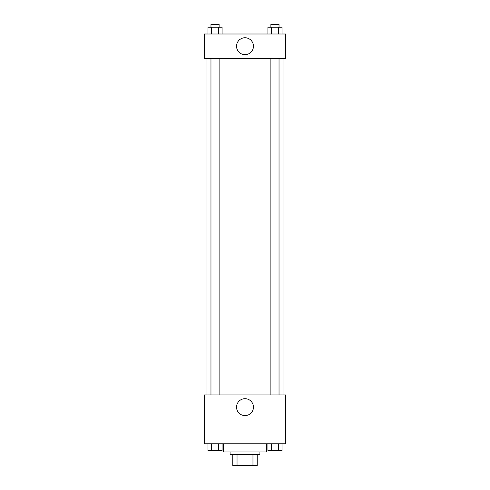 <?xml version="1.0" encoding="UTF-8"?>
<svg xmlns="http://www.w3.org/2000/svg" width="490" height="490" viewBox="0 0 490 490"><rect width="100%" height="100%" fill="white"/><g stroke="black" fill="none" stroke-linecap="round" stroke-linejoin="round"><path stroke-width="0.73" d="M252.963 454.647L252.963 465.5L232.787 465.5L232.787 454.647M252.963 465.5L257.213 465.5L257.213 454.647L257.213 465.5M259.927 451.933L259.927 454.647L230.073 454.647L230.073 451.933M237.038 454.647L237.038 465.5M223.287 443.787L223.287 451.933L266.713 451.933L266.713 443.787M285.707 443.787L204.293 443.787L204.293 394.94L285.707 394.94L285.707 443.787M245 415.6A8.453 8.453 0 0 1 237.681 402.927A8.453 8.453 0 0 1 252.319 402.927A8.453 8.453 0 0 1 245 415.6M282.993 58.42L282.993 394.94M270.89 394.94L270.89 58.42M219.11 58.42L219.11 394.94M285.707 58.42L204.293 58.42L204.293 34L285.707 34L285.707 58.42M253.453 46.213A8.453 8.453 0 0 1 240.774 53.526A8.453 8.453 0 0 1 240.774 38.894A8.453 8.453 0 0 1 253.453 46.213M282.013 34L282.013 27.213L267.908 27.213L267.908 34M278.485 27.213L278.485 34M271.436 27.213L271.436 34M270.89 27.213L270.89 24.5L279.031 24.5L279.031 27.213M222.093 34L222.093 27.213L207.987 27.213L207.987 34M218.565 27.213L218.565 34M211.515 27.213L211.515 34M210.97 27.213L210.97 24.5L219.11 24.5L219.11 27.213M282.013 443.787L282.013 450.573L267.908 450.573L267.908 443.787M278.485 443.787L278.485 450.573M271.436 443.787L271.436 450.573M279.031 450.573L270.89 450.598M222.093 443.787L222.093 450.573L207.987 450.573L207.987 443.787M218.565 443.787L218.565 450.573M211.515 443.787L211.515 450.573M219.11 450.573L210.97 450.598M207.007 58.42L207.007 394.94M279.031 394.94L279.031 58.42M210.97 58.42L210.97 394.94"/></g></svg>
